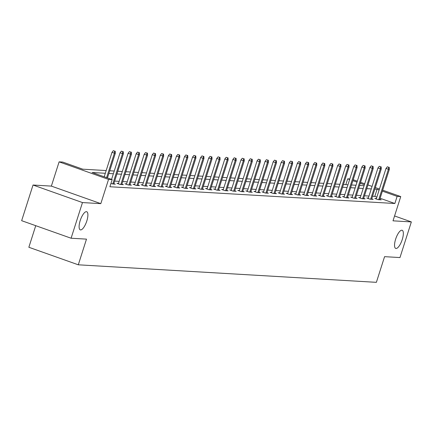 <?xml version="1.0" encoding="UTF-8"?>
<svg xmlns="http://www.w3.org/2000/svg" width="433" height="433" viewBox="0 0 433 433"><rect width="100%" height="100%" fill="white"/><g stroke="black" fill="none" stroke-linecap="round" stroke-linejoin="round"><path stroke-width="0.65" d="M395.638 239.151A9.623 3.193 -70.5 0 1 402.16 230.275A9.623 3.193 -70.5 0 1 402.252 239.536A9.623 3.193 -70.5 0 1 395.73 248.412A9.623 3.193 -70.5 0 1 395.638 239.151M80.197 220.597A9.623 3.193 -70.5 0 1 86.719 211.726A9.623 3.193 -70.5 0 1 86.806 220.987A9.623 3.193 -70.5 0 1 80.284 229.858A9.623 3.193 -70.5 0 1 80.197 220.597M345.826 184.653L347.688 178.834L349.81 178.959M35.739 225.685L28.854 247.265L78.297 264.807L376.38 282.332L384.574 256.661L399.973 257.565L411.35 221.912L394.566 215.959M78.297 264.807L86.492 239.13L71.093 238.226L21.65 220.684L33.027 185.026L82.476 202.568L100.813 203.645L108.553 179.403L59.11 161.861L62.725 162.072L82.768 169.184L106.177 170.559M100.813 203.645L51.37 186.109L33.027 185.026M51.37 186.109L59.11 161.861M71.093 238.226L82.476 202.568M105.311 173.276L92.126 172.502L112.169 179.614L109.895 186.742L394.858 203.505L380.114 198.276M376.856 197.118L374.81 196.393L372.548 196.257M368.986 196.052L364.489 195.786M360.927 195.575L356.429 195.31M352.868 195.104L348.37 194.839M344.809 194.628L340.311 194.363M336.75 194.152L332.252 193.892M328.69 193.681L324.193 193.416M320.631 193.205L316.133 192.939M312.572 192.734L308.074 192.469M304.513 192.257L300.015 191.992M296.453 191.787L291.956 191.521M288.394 191.31L283.896 191.045M280.335 190.834L275.837 190.574M272.276 190.363L267.778 190.098M264.217 189.887L259.719 189.622M256.157 189.416L251.66 189.151M248.098 188.94L243.6 188.674M240.044 188.469L235.541 188.203M231.985 187.992L227.482 187.727M223.926 187.521L219.423 187.256M215.867 187.045L211.364 186.78M207.808 186.569L203.304 186.304M199.748 186.098L195.245 185.833M191.689 185.622L187.186 185.356M183.63 185.151L179.127 184.886M175.571 184.674L171.067 184.409M167.511 184.204L163.008 183.938M159.452 183.727L154.949 183.462M151.393 183.251L146.89 182.986M143.334 182.78L138.831 182.515M135.275 182.304L130.771 182.039M127.215 181.833L122.712 181.568M119.156 181.357L114.653 181.091M110.908 183.56L115.292 184.193L113.83 183.679M118.507 183.397L116.91 183.3L120.25 184.485L123.351 184.669L121.889 184.149M126.566 183.868L124.969 183.776L128.309 184.961L131.41 185.145L129.949 184.626M134.62 184.344L133.028 184.247L136.368 185.432L139.469 185.616L138.008 185.097M142.679 184.815L141.088 184.723L144.427 185.909L147.529 186.093L146.067 185.573M150.738 185.292L149.147 185.2L152.486 186.385L155.588 186.563L154.126 186.049M158.797 185.762L157.206 185.67L160.546 186.856L163.647 187.04L162.186 186.52M166.857 186.239L165.265 186.147L168.605 187.332L171.706 187.511L170.245 186.996M174.916 186.715L173.324 186.618L176.664 187.803L179.765 187.987L178.304 187.467M182.975 187.186L181.384 187.094L184.723 188.279L187.819 188.463L186.363 187.944M191.034 187.662L189.443 187.565L192.782 188.75L195.878 188.934L194.422 188.415M199.093 188.133L197.502 188.041L200.842 189.226L203.938 189.41L202.482 188.891M207.153 188.609L205.561 188.517L208.901 189.703L211.997 189.881L210.541 189.362M215.212 189.08L213.621 188.988L216.96 190.174L220.056 190.358L218.6 189.838M223.271 189.557L221.674 189.465L225.019 190.65L228.115 190.829L226.659 190.314M231.33 190.033L229.734 189.935L233.078 191.121L236.174 191.305L234.718 190.785M239.389 190.504L237.793 190.412L241.138 191.597L244.234 191.776L242.778 191.262M247.449 190.98L245.852 190.883L249.197 192.068L252.293 192.252L250.837 191.732M255.508 191.451L253.911 191.359L257.256 192.544L260.352 192.728L258.896 192.209M263.567 191.927L261.97 191.835L265.315 193.021L268.411 193.199L266.955 192.68M271.626 192.398L270.03 192.306L273.375 193.491L276.471 193.675L275.015 193.156M279.686 192.874L278.089 192.782L281.434 193.968L284.53 194.146L283.068 193.632M287.745 193.351L286.148 193.253L289.493 194.439L292.589 194.623L291.128 194.103M295.804 193.822L294.207 193.73L297.552 194.915L300.648 195.094L299.187 194.579M303.863 194.298L302.266 194.201L305.611 195.386L308.707 195.57L307.246 195.05M311.922 194.769L310.326 194.677L313.671 195.862L316.767 196.046L315.305 195.527M319.982 195.245L318.385 195.153L321.73 196.333L324.826 196.517L323.364 195.997M328.041 195.716L326.444 195.624L329.789 196.809L332.885 196.993L331.424 196.474M336.1 196.192L334.503 196.1L337.848 197.286L340.944 197.464L339.483 196.95M344.159 196.669L342.563 196.571L345.907 197.757L349.003 197.941L347.542 197.421M352.218 197.139L350.622 197.047L353.967 198.233L357.063 198.411L355.601 197.897M360.278 197.616L358.681 197.518L362.026 198.704L365.122 198.888L363.66 198.368M368.337 198.087L366.74 197.995L370.085 199.18L373.181 199.364L371.72 198.844M376.396 198.563L374.799 198.471L378.144 199.651L381.24 199.835L379.779 199.315M382.696 190.179L400.747 196.587L393.012 220.83L411.35 221.912M400.747 196.587L397.131 196.371L382.388 191.142M394.858 203.505L397.131 196.371M112.169 179.614L108.553 179.403M353.193 179.717L357.312 181.178M360.57 182.331L364.689 183.792M367.947 184.951L372.066 186.412M375.319 187.565L379.438 189.026M364.38 184.756L360.261 183.294M357.009 182.136L352.89 180.675M349.631 179.522L347.688 178.834M109.738 170.77L114.236 171.035M117.798 171.246L122.295 171.506M125.857 171.717L130.355 171.982M133.916 172.193L138.414 172.458M141.975 172.664L146.473 172.929M150.035 173.14L154.532 173.406M158.094 173.611L162.591 173.877M166.153 174.088L170.651 174.353M174.212 174.564L178.71 174.824M182.271 175.035L186.769 175.3M190.331 175.511L194.828 175.776M198.39 175.982L202.888 176.247M206.449 176.458L210.947 176.724M214.508 176.929L219.006 177.194M222.567 177.406L227.065 177.671M230.627 177.882L235.124 178.142M238.686 178.353L243.184 178.618M246.745 178.829L251.243 179.094M254.804 179.3L259.302 179.565M262.863 179.776L267.361 180.041M270.923 180.247L275.42 180.512M278.982 180.723L283.48 180.989M287.041 181.2L291.539 181.459M295.1 181.671L299.598 181.936M303.16 182.147L307.657 182.412M311.219 182.618L315.717 182.883M319.278 183.094L323.776 183.359M327.337 183.565L331.835 183.83M335.396 184.041L339.894 184.306M343.456 184.518L347.953 184.777M351.509 184.988L356.013 185.254M359.569 185.465L364.072 185.73M379.135 189.99L377.089 189.259L374.821 189.129M371.265 188.918L366.762 188.653M363.206 188.447L358.703 188.182M355.147 187.971L350.643 187.706M347.087 187.494L342.584 187.235M339.028 187.024L334.525 186.758M330.969 186.547L326.466 186.282M322.91 186.076L318.407 185.811M314.851 185.6L310.347 185.335M306.791 185.129L302.288 184.864M298.732 184.653L294.229 184.388M290.673 184.177L286.17 183.917M282.614 183.706L278.11 183.44M274.554 183.229L270.051 182.964M266.495 182.758L261.992 182.493M258.436 182.282L253.933 182.017M250.377 181.811L245.874 181.546M242.318 181.335L237.814 181.07M234.258 180.859L229.755 180.599M226.199 180.388L221.696 180.123M218.14 179.911L213.637 179.646M210.081 179.441L205.578 179.175M202.022 178.964L197.518 178.699M193.962 178.493L189.465 178.228M185.903 178.017L181.405 177.752M177.844 177.546L173.346 177.281M169.785 177.07L165.287 176.805M161.726 176.594L157.228 176.328M153.666 176.123L149.169 175.858M145.607 175.646L141.109 175.381M137.548 175.176L133.05 174.91M129.489 174.699L124.991 174.434M121.429 174.228L116.932 173.963M113.37 173.752L108.872 173.487M374.81 196.393L377.089 189.259M114.669 151.139L113.332 150.668L114.669 151.139L114.409 153.168L115.335 153.228L107.449 177.941M106.599 177.638L114.409 153.168L112.001 152.319L104.191 176.783M113.332 150.668L112.001 152.319M115.335 153.228L115.189 151.171M122.728 151.615L121.392 151.139L122.728 151.615L122.469 153.645L123.394 153.699L113.695 184.101M112.764 184.047L122.469 153.645L120.06 152.789L111.568 179.403M121.392 151.139L120.06 152.789M123.394 153.699L123.248 151.642M130.788 152.086L129.451 151.615L130.788 152.086L130.528 154.121L131.453 154.175L121.754 184.577M120.823 184.523L130.528 154.121L128.119 153.266L118.371 183.819M129.451 151.615L128.119 153.266M131.453 154.175L131.307 152.118M138.847 152.562L137.51 152.086L138.847 152.562L138.582 154.592L139.513 154.646L129.813 185.048M128.882 184.994L138.582 154.592L136.178 153.742L126.425 184.296M137.51 152.086L136.178 153.742M139.513 154.646L139.366 152.589M146.906 153.033L145.569 152.562L146.906 153.033L146.641 155.068L147.572 155.122L137.873 185.524M136.942 185.47L146.641 155.068L144.238 154.213L134.484 184.767M145.569 152.562L144.238 154.213M147.572 155.122L147.426 153.066M154.965 153.509L153.628 153.033L154.965 153.509L154.7 155.539L155.631 155.593L145.932 185.995M145.001 185.941L154.7 155.539L152.297 154.689L142.544 185.243M153.628 153.033L152.297 154.689M155.631 155.593L155.485 153.542M163.024 153.986L161.688 153.509L163.024 153.986L162.759 156.015L163.69 156.069L153.991 186.471M153.06 186.417L162.759 156.015L160.356 155.16L150.603 185.714M161.688 153.509L160.356 155.16M163.69 156.069L163.544 154.013M171.084 154.457L169.747 153.986L171.084 154.457L170.819 156.486L171.749 156.546L162.05 186.942M161.119 186.888L170.819 156.486L168.415 155.636L158.662 186.19M169.747 153.986L168.415 155.636M171.749 156.546L171.603 154.489M179.143 154.933L177.806 154.457L179.143 154.933L178.878 156.963L179.809 157.017L170.109 187.419M169.179 187.365L178.878 156.963L176.475 156.107L166.721 186.661M177.806 154.457L176.475 156.107M179.809 157.017L179.663 154.96M187.202 155.404L185.865 154.933L187.202 155.404L186.937 157.439L187.868 157.493L178.169 187.895M177.238 187.835L186.937 157.439L184.534 156.584L174.78 187.137M185.865 154.933L184.534 156.584M187.868 157.493L187.722 155.436M195.261 155.88L193.924 155.404L195.261 155.88L194.996 157.91L195.927 157.964L186.228 188.366M185.297 188.312L194.996 157.91L192.593 157.055L182.84 187.613M193.924 155.404L192.593 157.055M195.927 157.964L195.781 155.907M203.321 156.351L201.984 155.88L203.321 156.351L203.055 158.386L203.986 158.44L194.287 188.842M193.356 188.788L203.055 158.386L200.652 157.531L190.899 188.084M201.984 155.88L200.652 157.531M203.986 158.44L203.84 156.383M211.38 156.827L210.043 156.351L211.38 156.827L211.115 158.857L212.046 158.911L202.346 189.313M201.415 189.259L211.115 158.857L208.711 158.007L198.958 188.561M210.043 156.351L208.711 158.007M212.046 158.911L211.899 156.86M219.439 157.303L218.102 156.827L219.439 157.303L219.174 159.333L220.105 159.387L210.406 189.789M209.475 189.735L219.174 159.333L216.771 158.478L207.017 189.032M218.102 156.827L216.771 158.478M220.105 159.387L219.959 157.331M227.498 157.774L226.161 157.298L227.498 157.774L227.233 159.804L228.164 159.864L218.465 190.26M217.534 190.206L227.233 159.804L224.83 158.954L215.077 189.508M226.161 157.298L224.83 158.954M228.164 159.864L228.018 157.807M235.557 158.251L234.221 157.774L235.557 158.251L235.292 160.28L236.223 160.334L226.524 190.736M225.593 190.682L235.292 160.28L232.889 159.425L223.136 189.979M234.221 157.774L232.889 159.425M236.223 160.334L236.077 158.278M243.617 158.722L242.28 158.251L243.617 158.722L243.351 160.757L244.282 160.811L234.583 191.213M233.652 191.153L243.351 160.757L240.948 159.901L231.195 190.455M242.28 158.251L240.948 159.901M244.282 160.811L244.136 158.754M251.676 159.198L250.339 158.722L251.676 159.198L251.411 161.228L252.342 161.282L242.642 191.684M241.711 191.63L251.411 161.228L249.007 160.372L239.254 190.931M250.339 158.722L249.007 160.372M252.342 161.282L252.195 159.225M259.735 159.669L258.398 159.198L259.735 159.669L259.47 161.704L260.401 161.758L250.702 192.16M249.771 192.106L259.47 161.704L257.067 160.849L247.313 191.402M258.398 159.198L257.067 160.849M260.401 161.758L260.255 159.701M267.794 160.145L266.457 159.669L267.794 160.145L267.529 162.175L268.46 162.229L258.761 192.631M257.83 192.577L267.529 162.175L265.126 161.325L255.373 191.879M266.457 159.669L265.126 161.325M268.46 162.229L268.308 160.178M275.853 160.616L274.517 160.145L275.853 160.616L275.588 162.651L276.519 162.705L266.82 193.107M265.889 193.053L275.588 162.651L273.185 161.796L263.432 192.349M274.517 160.145L273.185 161.796M276.519 162.705L276.368 160.648M283.913 161.092L282.576 160.616L283.913 161.092L283.647 163.122L284.578 163.181L274.874 193.578M273.948 193.524L283.647 163.122L281.244 162.272L271.491 192.826M282.576 160.616L281.244 162.272M284.578 163.181L284.427 161.125M291.972 161.569L290.635 161.092L291.972 161.569L291.707 163.598L292.638 163.652L282.933 194.054M282.007 194L291.707 163.598L289.304 162.743L279.55 193.297M290.635 161.092L289.304 162.743M292.638 163.652L292.486 161.596M300.031 162.039L298.694 161.569L300.031 162.039L299.766 164.075L300.697 164.129L290.992 194.531M290.067 194.471L299.766 164.075L297.363 163.219L287.609 193.773M298.694 161.569L297.363 163.219M300.697 164.129L300.545 162.072M308.09 162.516L306.753 162.039L308.09 162.516L307.825 164.545L308.756 164.6L299.051 195.002M298.126 194.947L307.825 164.545L305.422 163.69L295.669 194.249M306.753 162.039L305.422 163.69M308.756 164.6L308.605 162.543M316.15 162.987L314.813 162.516L316.15 162.987L315.884 165.022L316.815 165.076L307.111 195.478M306.185 195.424L315.884 165.022L313.481 164.167L303.728 194.72M314.813 162.516L313.481 164.167M316.815 165.076L316.664 163.019M324.209 163.463L322.872 162.987L324.209 163.463L323.944 165.493L324.874 165.547L315.17 195.949M314.244 195.895L323.944 165.493L321.54 164.643L311.787 195.196M322.872 162.987L321.54 164.643M324.874 165.547L324.723 163.495M332.268 163.934L330.931 163.463L332.268 163.934L332.003 165.969L332.934 166.023L323.229 196.425M322.304 196.371L332.003 165.969L329.6 165.114L319.846 195.667M330.931 163.463L329.6 165.114M332.934 166.023L332.782 163.966M340.327 164.41L338.99 163.934L340.327 164.41L340.062 166.44L340.993 166.494L331.288 196.896M330.363 196.842L340.062 166.44L337.659 165.59L327.905 196.144M338.99 163.934L337.659 165.59M340.993 166.494L340.841 164.443M348.386 164.886L347.05 164.41L348.386 164.886L348.121 166.916L349.052 166.97L339.348 197.372M338.422 197.318L348.121 166.916L345.718 166.061L335.965 196.614M347.05 164.41L345.718 166.061M349.052 166.97L348.901 164.913M356.446 165.357L355.109 164.886L356.446 165.357L356.18 167.392L357.111 167.447L347.407 197.849M346.481 197.789L356.18 167.392L353.777 166.537L344.024 197.091M355.109 164.886L353.777 166.537M357.111 167.447L356.96 165.39M364.505 165.834L363.168 165.357L364.505 165.834L364.24 167.863L365.171 167.917L355.466 198.319M354.54 198.265L364.24 167.863L361.836 167.008L352.083 197.567M363.168 165.357L361.836 167.008M365.171 167.917L365.019 165.861M372.564 166.304L371.227 165.834L372.564 166.304L372.299 168.34L373.23 168.394L363.525 198.796M362.6 198.742L372.299 168.34L369.896 167.484L360.142 198.038M371.227 165.834L369.896 167.484M373.23 168.394L373.078 166.337M380.623 166.781L379.286 166.304L380.623 166.781L380.358 168.81L381.289 168.865L371.584 199.267M370.659 199.212L380.358 168.81L377.955 167.961L368.202 198.514M379.286 166.304L377.955 167.961M381.289 168.865L381.137 166.808M388.682 167.252L387.346 166.781L388.682 167.252L388.417 169.287L389.348 169.341L379.644 199.743M378.718 199.689L388.417 169.287L386.014 168.432L376.261 198.985M387.346 166.781L386.014 168.432M389.348 169.341L389.197 167.284"/></g></svg>
